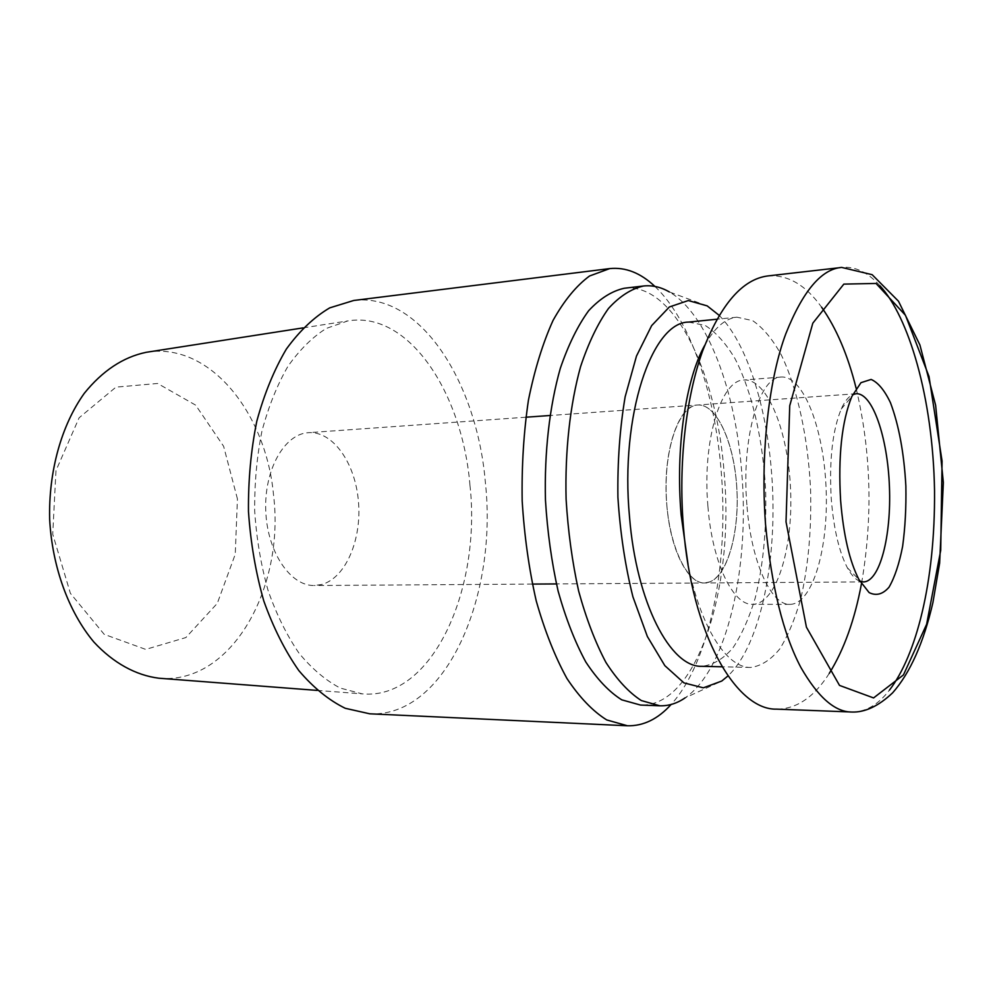 <?xml version="1.0" encoding="UTF-8"?>
<svg xmlns="http://www.w3.org/2000/svg" width="993" height="993" viewBox="0 0 993 993"><rect width="100%" height="100%" fill="white"/><g stroke="black" fill="none" stroke-linecap="round" stroke-linejoin="round"><path stroke-width="0.74" stroke-dasharray="4.96 3.72" d="M146.17 352.316C209.449 341.381 266.161 412.951 273.509 494.862C285.115 587.235 231.63 685.108 158.806 678.207M237.426 498.908L223.611 446.279L195.658 405.144L157.614 383.472L115.933 387.146L79.117 417.792L55.968 470.632L52.728 534.197L70.391 593.33L104.215 634.353L145.723 649.397L185.865 637.568L217.293 603.359L235.254 554.255L237.426 498.908M469.962 485.229C481.468 589.246 432.389 700.4 362.209 693.871L340.239 688.062C325.654 680.391 311.901 668.736 298.955 653.096C286.803 635.321 276.513 614.481 268.11 590.587C261.035 565.377 256.566 538.951 254.692 511.296C254.419 483.579 256.827 456.879 261.929 431.198C268.458 406.72 277.097 385.147 287.846 366.479C299.538 349.884 312.348 337.198 326.287 328.422L347.749 320.938C408.756 310.449 462.453 392.943 469.962 485.229M321.98 584.418L314.334 585.51C290.428 586.193 267.204 552.021 265.764 510.861C264.014 469.714 284.519 433.842 308.413 432.675C332.94 430.937 355.246 462.974 358.423 501.192C361.899 539.36 345.874 577.665 321.98 584.418M710.429 581.712L704.633 582.965C686.461 583.747 668.004 543.643 666.241 495.333C664.255 447.036 679.547 405.616 697.731 404.995C716.412 403.729 733.666 441.401 736.657 485.565C739.859 529.703 728.465 573.867 710.429 581.712M719.118 315.315C746.786 342.995 766.584 406.149 771.573 472.966C778.301 556.179 761.283 644.531 727.968 675.935M707.19 305.881L669.319 291.93C707.351 313.8 735.664 390.832 741.783 472.742C749.74 567.661 727.286 669.096 685.058 697.893L721.737 681.049M624.324 288.243C674.185 282.322 717.132 373.778 724.207 473.549C734.435 586.205 697.669 707.314 640.485 705.055M654.896 286.431C690.47 319.858 715.183 394.084 721.241 471.998C728.85 563.937 710.069 661.785 671.107 704.496M353.719 300.482C420.449 292.041 477.298 382.963 485.416 482.946C497.679 595.701 446.267 717.43 369.756 713.806M859.901 581.277C855.569 579.639 851.398 575.158 847.389 567.822C839.097 551.835 833.735 529.008 831.29 499.305C829.043 460.938 832.357 430.85 841.232 409.042C844.658 401.42 848.469 396.617 852.664 394.655M666.837 505.102C670.225 549.501 687.839 584.045 704.633 582.965C724.418 582.804 739.015 539.41 737.029 492.59C735.379 445.758 717.467 403.63 697.731 404.995C678.169 404.734 662.083 453.677 666.837 505.102M767.899 275.93C787.722 274.502 805.621 284.917 821.583 307.185M856.152 388.375C871.246 452.386 873.008 517.539 861.452 583.834M829.242 673.428C814.173 697.098 796.659 709.002 776.7 709.139M746.897 504.866C741.163 438.782 759.273 376.521 781.168 377.055C803.697 375.478 824.004 429.708 826.126 489.139C828.609 548.546 812.572 604.191 789.981 604.352C771.226 605.643 751.031 561.827 746.897 504.866M707.91 506.207C702.088 441.053 721.079 379.574 743.918 379.996C767.428 378.321 788.529 431.806 790.614 490.517C793.084 549.203 776.191 604.154 752.62 604.315C733.033 605.569 712.105 562.361 707.91 506.207M704.757 345.254C714.538 327.727 725.262 318.368 736.943 317.189L752.669 320.64C762.934 327.702 772.43 339.035 781.143 354.638C797.652 388.735 808.165 438.285 810.586 489.735C811.604 529.083 808.376 565.216 800.917 598.121C795.244 618.403 788.231 635.284 779.877 648.789C770.866 659.886 761.072 666.117 750.522 667.47C726.814 667.755 700.723 628.135 688.05 564.483M688.571 322.092L705.104 325.381C715.891 332.258 725.858 343.342 734.994 358.634C752.297 392.098 763.257 440.83 765.665 491.473C766.621 530.225 763.133 565.787 755.176 598.171C749.144 618.118 741.709 634.738 732.859 647.995C723.338 658.905 713.024 665.012 701.927 666.315M851.808 712.043C865.635 712.105 878.197 704.769 889.505 690.048M879.897 285.711C867.845 272.305 855.147 266.198 841.791 267.402L840.016 267.651M317.164 690.408L362.209 693.871M303.113 327.876L347.749 320.938M856.127 393.737L549.849 415.508M525.843 417.221L308.413 432.675M863.426 581.923L556.378 583.934M532.31 584.083L314.334 585.51M847.389 567.822L858.945 579.552M841.232 409.042L851.845 396.455M850.281 711.944L851.684 711.993M781.168 377.055L743.918 379.996M789.981 604.352L752.62 604.315M736.943 317.189L716.859 319.225M750.522 667.47L722.072 666.8"/><path stroke-width="1.49" d="M317.164 690.408L158.806 678.207C135.929 675.314 113.388 663.076 93.888 642.049C68.753 612.085 52.195 567.09 49.65 519.24C48.483 471.34 61.504 425.203 84.244 393.377C102.502 370.786 123.144 357.095 146.17 352.316L303.113 327.876M727.968 675.935L721.737 681.049L703.329 687.826L683.966 682.899L664.851 665.67L647.362 636.501L632.913 596.805C625.18 565.873 620.178 532.67 617.907 497.208C617.423 461.671 619.843 428.182 625.156 396.741L636.488 356.053L651.656 325.617L669.381 306.961L688.31 300.556L707.19 305.881L719.118 315.315M685.058 697.893C677.027 703.416 668.599 706.048 659.774 705.787L641.354 700.561C628.991 692.617 617.187 679.907 605.941 662.443C595.303 642.384 586.205 618.589 578.646 591.071C572.229 561.939 568.046 531.317 566.097 499.218C564.893 450.996 570.056 404.685 580.595 366.578C588.489 342.908 597.774 323.544 608.461 308.5C619.682 296.212 631.362 288.715 643.501 286.009C652.277 285.065 660.879 287.039 669.319 291.93M659.774 705.787L640.485 705.055L621.755 699.842C609.181 691.935 597.203 679.324 585.796 661.983C574.997 642.061 565.774 618.453 558.128 591.158C551.624 562.249 547.404 531.863 545.455 500.013C544.276 452.175 549.563 406.211 560.3 368.378C568.344 344.869 577.802 325.63 588.688 310.672C600.095 298.446 611.973 290.961 624.324 288.243L643.501 286.009M671.107 704.496C657.912 719.056 643.365 726.144 627.452 725.771L606.76 719.95C592.858 711.286 579.577 697.458 566.941 678.492C554.963 656.696 544.735 630.84 536.232 600.914C529.008 569.212 524.329 535.872 522.181 500.919C521.61 465.903 523.696 432.315 528.437 400.142C534.606 369.644 542.811 343.069 553.051 320.416C564.185 300.519 576.35 285.711 589.544 276.004L609.727 268.594C625.553 266.98 640.609 272.926 654.896 286.431M627.452 725.771L369.756 713.806L345.266 708.294C328.944 700.313 313.465 687.739 298.831 670.585C285.053 650.949 273.36 627.725 263.778 600.926C255.71 572.564 250.608 542.774 248.473 511.532C248.176 480.227 250.956 450.127 256.802 421.218C264.299 393.762 274.142 369.706 286.369 349.052C299.625 330.818 314.086 317.09 329.738 307.867L353.719 300.482L609.727 268.594M852.664 394.655L856.127 393.737C872.499 392.632 887.643 437.317 889.43 486.682C891.478 536.021 879.835 581.749 863.426 581.923L859.901 581.277M840.624 500.584C843.429 534.954 849.536 561.281 858.945 579.552L869.098 592.573C876.161 596.123 882.802 594.335 889.02 587.211C894.73 577.318 899.261 563.689 902.625 546.336C905.182 527.506 906.261 507.411 905.864 486.036C904.04 452.982 898.901 425.203 890.448 402.674C884.478 390.175 878.035 382.429 871.109 379.438L860.968 382.677L851.845 396.455C841.779 421.417 838.042 456.122 840.624 500.584M776.7 709.139C736.148 710.479 691.587 634.08 683.407 526.613C678.281 463.607 685.902 397.548 702.622 350.988C720.844 304.131 742.603 279.12 767.899 275.93M821.583 307.185C836.391 328.186 847.91 355.246 856.152 388.375M861.452 583.834C854.7 619.93 843.963 649.794 829.242 673.428M688.05 564.483L681.136 514.933C675.414 448.377 685.617 379.45 704.757 345.254M722.072 666.8L701.927 666.315C670.598 667.73 636.314 603.036 629.488 516.559C619.967 415.62 651.917 321.993 688.571 322.092L716.859 319.225M786.022 521.859L789.733 405.727L812.808 323.184L843.839 284.11L876.049 283.452L905.479 315.315L929.014 376.471L942.072 461.05L940.719 550.321L926.643 624.237L903.456 674.917L873.567 697.93L839.507 685.406L806.428 627.179L786.022 521.859M765.541 524.403C771.536 586.64 783.316 634.316 800.867 667.433C817.934 697.123 834.865 711.993 851.684 712.031L851.808 712.043C864.953 712.527 878.557 706.122 892.633 692.829C910.171 672.882 923.602 642.819 932.899 602.652L939.639 563.143L943.35 482.524L935.617 405.243L919.915 344.981L898.491 301.227L872.152 274.689L841.667 267.415C821.422 269.004 802.816 291.098 785.848 333.685C769.786 376.397 760.017 450.152 765.541 524.403M889.505 690.048C916.043 655.554 935.257 582.705 934.537 490.679C932.923 397.039 908.57 316.779 879.897 285.711M549.849 415.508L525.843 417.221M556.378 583.934L532.31 584.083M767.937 275.93L840.016 267.651M776.675 709.139L850.281 711.944"/></g></svg>
